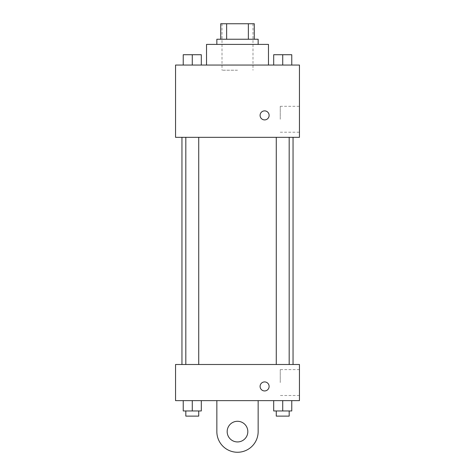<?xml version="1.0" encoding="UTF-8"?>
<svg xmlns="http://www.w3.org/2000/svg" width="475" height="475" viewBox="0 0 475 475"><rect width="100%" height="100%" fill="white"/><g stroke="black" fill="none" stroke-linecap="round" stroke-linejoin="round"><path stroke-width="0.36" stroke-dasharray="2.38 1.78" d="M237.5 70.217L222.009 70.217L237.5 70.217M237.5 23.75L222.009 23.75L237.5 23.75M248.366 39.241L248.366 23.75L254.279 23.75L254.279 39.241L226.634 39.241L254.279 39.241M248.366 23.75L220.721 23.75M226.634 39.241L220.721 39.241L226.634 39.241L226.634 23.75M258.151 39.241L216.849 39.241M216.849 44.401L258.151 44.401L216.849 44.401M206.524 44.401L268.476 44.401M237.5 65.051L206.524 65.051L237.5 65.051M183.237 65.051L201.311 65.051L183.237 65.051L201.311 65.051L183.237 65.051L201.311 65.051L192.274 65.051L192.274 54.726L183.237 54.726L198.728 54.726L183.237 54.726L183.237 65.051L192.274 65.051L183.237 65.051L183.237 54.726L183.237 65.051L201.311 65.051L192.274 65.051L192.274 54.726L201.311 54.726L185.82 54.726L201.311 54.726L201.311 65.051L201.311 54.726M273.689 65.051L291.763 65.051L273.689 65.051L291.763 65.051L273.689 65.051L291.763 65.051L282.726 65.051L282.726 54.726L273.689 54.726L289.18 54.726L273.689 54.726L273.689 65.051L282.726 65.051L273.689 65.051L273.689 54.726L273.689 65.051L291.763 65.051L282.726 65.051L282.726 54.726L291.763 54.726L276.272 54.726L291.763 54.726L291.763 65.051L291.763 54.726M299.452 65.051L175.548 65.051L175.548 137.328L299.452 137.328L299.452 65.051M175.548 115.389L175.548 119.908L175.548 115.389M237.5 137.328L181.949 137.328L237.5 137.328M282.726 137.328L276.272 137.328L282.726 137.328M192.274 137.328L185.82 137.328L192.274 137.328M299.452 119.261L299.452 106.311L299.452 119.261M264.605 110.877A4.518 4.518 0 0 0 260.692 117.652A4.518 4.518 0 0 0 268.517 117.652A4.518 4.518 0 0 0 264.605 110.877A4.518 4.518 0 0 0 260.692 117.652A4.518 4.518 0 0 0 268.517 117.652A4.518 4.518 0 0 0 264.605 110.877M264.605 119.908A4.518 4.518 0 0 1 260.692 113.133A4.518 4.518 0 0 1 268.517 113.133A4.518 4.518 0 0 1 264.605 119.908M280.25 119.261L280.25 106.311L280.25 119.261M237.5 364.491L181.949 364.491L237.5 364.491M282.726 364.491L276.272 364.491L282.726 364.491M192.274 364.491L185.82 364.491L192.274 364.491M299.452 364.491L175.548 364.491L175.548 400.633L299.452 400.633L299.452 364.491L175.548 364.491M276.272 54.726L289.18 54.726M282.726 65.051L282.726 54.726M185.82 54.726L198.728 54.726M192.274 65.051L192.274 54.726M291.763 410.958L291.763 400.633L291.763 410.958L273.689 410.958L273.689 400.633L291.763 400.633L273.689 400.633L291.763 400.633L273.689 400.633L291.763 400.633L273.689 400.633L273.689 410.958L289.18 410.958L282.726 410.958L282.726 400.633L282.726 410.958L273.689 410.958L273.689 400.633M276.272 410.958L276.272 416.124L289.18 416.124L276.272 416.124L289.18 416.124L289.18 410.958L276.272 410.958L289.18 410.958M282.726 410.958L282.726 400.633M201.311 410.958L201.311 400.633L201.311 410.958L183.237 410.958L183.237 400.633L201.311 400.633L183.237 400.633L201.311 400.633L183.237 400.633L201.311 400.633L183.237 400.633L183.237 410.958L198.728 410.958L192.274 410.958L192.274 400.633L192.274 410.958L183.237 410.958L183.237 400.633M185.82 410.958L185.82 416.124L198.728 416.124L185.82 416.124L198.728 416.124L198.728 410.958L185.82 410.958L198.728 410.958M192.274 410.958L192.274 400.633M260.086 386.43A4.518 4.518 0 0 0 266.861 390.343A4.518 4.518 0 0 0 266.861 382.523A4.518 4.518 0 0 0 260.086 386.43M299.452 382.565L299.452 369.615L299.452 382.565M280.25 382.565L280.25 369.615L280.25 382.565M269.123 386.43A4.518 4.518 0 0 0 262.348 382.523A4.518 4.518 0 0 0 262.348 390.343A4.518 4.518 0 0 0 269.123 386.43A4.518 4.518 0 0 1 262.348 390.343A4.518 4.518 0 0 1 262.348 382.523A4.518 4.518 0 0 1 269.123 386.43M175.548 390.949L175.548 381.918L175.548 390.949M216.849 400.633L216.849 431.609L216.849 400.633L258.151 400.633L258.151 431.609A20.651 20.651 0 0 1 237.5 452.259A20.651 20.651 0 0 1 216.849 431.609A20.651 20.651 0 0 0 237.5 452.259A20.651 20.651 0 0 0 258.151 431.609A20.651 20.651 0 0 1 237.5 452.259A20.651 20.651 0 0 1 216.849 431.609L216.849 400.633L258.151 400.633M237.5 441.934A10.325 10.325 0 0 1 228.558 426.449A10.325 10.325 0 0 1 246.442 426.449A10.325 10.325 0 0 1 237.5 441.934A10.325 10.325 0 0 1 228.558 426.449A10.325 10.325 0 0 1 246.442 426.449A10.325 10.325 0 0 1 237.5 441.934A10.325 10.325 0 0 1 228.558 426.449A10.325 10.325 0 0 1 246.442 426.449A10.325 10.325 0 0 1 237.5 441.934M237.5 421.283A10.325 10.325 0 0 1 246.442 436.774A10.325 10.325 0 0 1 228.558 436.774A10.325 10.325 0 0 1 237.5 421.283A10.325 10.325 0 0 0 228.558 436.774A10.325 10.325 0 0 0 246.442 436.774A10.325 10.325 0 0 0 237.5 421.283M222.009 23.75L222.009 70.217M252.991 23.75L252.991 70.217M280.25 132.21L299.452 132.21M280.25 106.311L299.452 106.311M198.728 364.491L198.728 137.328M185.82 364.491L185.82 137.328M289.18 364.491L289.18 137.328M276.272 364.491L276.272 137.328M299.452 369.615L280.25 369.615M299.452 395.509L280.25 395.509"/><path stroke-width="0.71" d="M226.634 39.241L226.634 23.75L220.721 23.75L220.721 39.241L220.721 23.75M226.634 23.75L254.279 23.75L254.279 39.241M248.366 39.241L248.366 23.75M216.849 44.401L216.849 39.241L258.151 39.241L258.151 44.401M268.476 65.051L268.476 44.401L206.524 44.401L206.524 65.051M175.548 65.051L299.452 65.051L299.452 137.328L175.548 137.328L175.548 65.051M264.605 119.908A4.518 4.518 0 0 1 260.692 113.133A4.518 4.518 0 0 1 268.517 113.133A4.518 4.518 0 0 1 264.605 119.908M175.548 364.491L299.452 364.491L299.452 400.633L175.548 400.633L175.548 364.491L299.452 364.491M273.689 65.051L273.689 54.726L291.763 54.726L291.763 65.051L291.763 54.726M282.726 65.051L282.726 54.726M289.18 54.726L276.272 54.726M183.237 65.051L183.237 54.726L201.311 54.726L201.311 65.051L201.311 54.726M192.274 65.051L192.274 54.726M198.728 54.726L185.82 54.726M273.689 400.633L273.689 410.958L291.763 410.958L291.763 400.633L291.763 410.958M282.726 410.958L282.726 400.633M289.18 410.958L289.18 416.124L276.272 416.124L276.272 410.958M183.237 400.633L183.237 410.958L201.311 410.958L201.311 400.633L201.311 410.958M192.274 410.958L192.274 400.633M198.728 410.958L198.728 416.124L185.82 416.124L185.82 410.958M260.086 386.43A4.518 4.518 0 0 1 266.861 382.523A4.518 4.518 0 0 1 266.861 390.343A4.518 4.518 0 0 1 260.086 386.43M258.151 400.633L258.151 431.609A20.651 20.651 0 0 1 237.5 452.259A20.651 20.651 0 0 1 216.849 431.609L216.849 400.633M237.5 441.934A10.325 10.325 0 0 1 228.558 426.449A10.325 10.325 0 0 1 246.442 426.449A10.325 10.325 0 0 1 237.5 441.934M293.051 364.491L293.051 137.328M181.949 364.491L181.949 137.328M276.272 137.328L276.272 364.491M289.18 137.328L289.18 364.491M198.728 364.491L198.728 137.328M185.82 364.491L185.82 137.328"/></g></svg>

